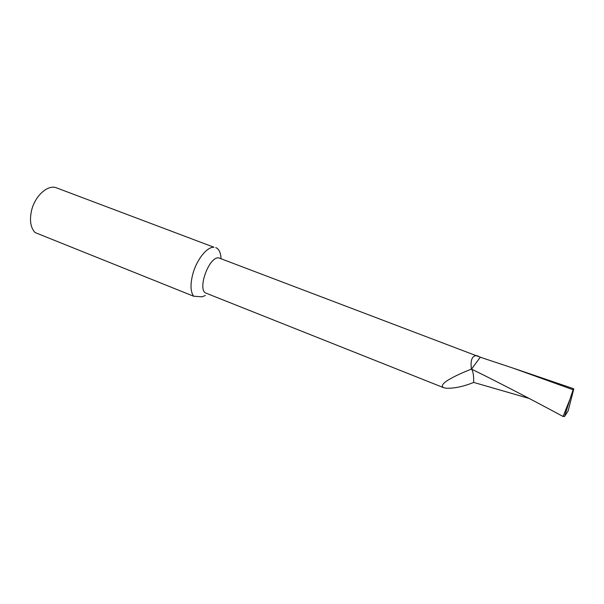 <?xml version="1.0" encoding="UTF-8"?>
<svg xmlns="http://www.w3.org/2000/svg" width="604" height="604" viewBox="0 0 604 604"><rect width="100%" height="100%" fill="white"/><g stroke="black" fill="none" stroke-linecap="round" stroke-linejoin="round"><path stroke-width="0.91" d="M480.422 357.266L218.648 257.848C208.591 256.67 196.776 290.698 206.311 293.265L443.6 387.67L446.167 388.221C454.095 388.531 463.245 386.613 473.611 382.468L473.634 382.4M478.262 356.043L476.345 355.605C471.943 355.96 470.305 360.46 471.422 369.089C457.719 374.518 437.047 383.948 443.6 387.67M205.375 295.492L201.97 296.821L193.627 296.224L35.024 232.532C30.494 227.549 29.362 220.09 31.642 210.154C35.198 195.492 48.139 184.205 56.542 187.874L213.975 247.255C207.24 246.643 197.04 259.108 193.031 273.265C190.169 283.842 190.366 291.498 193.627 296.224M221.026 258.497C220.732 252.608 218.988 248.984 215.794 247.61M480.361 357.115L471.535 369.082C473.181 371.588 473.876 376.028 473.611 382.392L473.611 382.468M571.293 387.919L573.8 388.908L573.128 389.754L513.09 368.123L480.278 357.221M473.611 382.392L529.172 398.466M573.8 388.908L568.145 410.901L564.536 416.503L563.064 416.473C535.756 401.766 509.338 387.994 483.796 375.167L471.422 369.089M573.128 389.754L569.934 399.327L563.064 416.473M564.536 416.503L569.934 399.327M513.09 368.123L571.807 388.093M494.54 380.58L483.796 375.167"/></g></svg>
